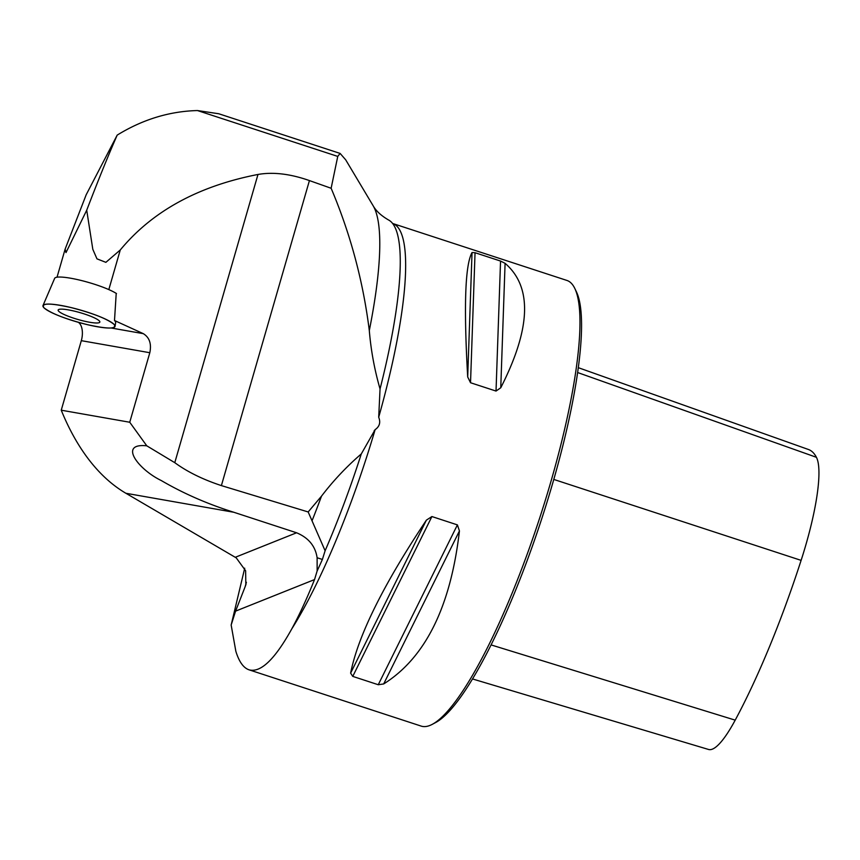 <?xml version="1.0" encoding="UTF-8"?>
<svg xmlns="http://www.w3.org/2000/svg" width="860" height="860" viewBox="0 0 860 860"><rect width="100%" height="100%" fill="white"/><g stroke="black" fill="none" stroke-linecap="round" stroke-linejoin="round"><path stroke-width="1.29" d="M246.401 582.274L245.078 586.885L245.831 584.843L245.627 570.771L236.242 557.871L125.904 493.274L233.845 512.27L296.582 532.781C308.525 537.769 315.362 546.089 317.114 557.742L317.146 570.965A235.844 48.224 -71.9 0 0 322.382 559.462L325.112 550.765L308.17 511.958L321.511 496.145C333.325 480.665 346.58 466.593 361.286 453.94L375.121 429.645C379.572 426.549 380.765 422.41 378.701 417.229L380.045 388.935C374.519 369.8 370.94 350.342 369.305 330.552A249.002 50.923 -71.9 0 0 373.186 205.841L345.698 159.831L340.119 153.424L337.754 156.412L331.132 188.265L309.428 180.578C290.304 173.86 273.157 171.817 257.978 174.462C198.144 186.104 152.231 211.28 120.26 249.98L105.877 262.343L96.965 258.849L92.816 249.325L86.72 210.205L65.994 252.593L65.123 249.142L57.029 277.2M340.055 153.402L218.752 113.756L197.456 110.553C169.42 111.273 142.663 119.465 117.196 135.106L86.194 194.747L65.123 249.142M111.123 327.993L143.287 333.648L114.498 320.511L116.218 293.389M143.287 333.648C149.479 337.453 151.65 343.806 149.812 352.718L129.742 422.249L61.243 410.198A319.178 171.613 -80 0 0 125.904 493.274M308.17 511.958L221.385 485.599C202.885 479.504 187.351 471.861 174.784 462.68L146.77 445.813L129.742 422.249M78.335 322.306A15.007 8.062 -80 0 1 81.313 340.667L61.243 410.198M373.186 205.841C376.121 211.044 381.27 215.774 388.634 220.031A236.607 48.386 108.1 0 1 393.246 224.32A236.607 48.386 108.1 0 1 380.045 388.935M369.305 330.552C363.146 281.252 350.428 233.823 331.132 188.265M317.146 570.965L314.534 579.575C306.934 598.538 299.344 614.986 291.766 628.907C274.899 659.341 260.666 672.982 249.067 669.832C243.466 667.941 239.069 661.759 235.844 651.267L231.157 625.026L244.713 568.191M361.286 453.94A236.607 48.386 108.1 0 1 325.112 550.765M233.845 512.27C207.668 504.078 183.459 493.489 161.218 480.514C138.428 469.528 117.917 442.782 146.77 445.813M114.498 320.511A37.044 6.106 16.1 0 1 115.648 322.618L115.057 326.338A37.507 6.181 16.1 0 1 77.282 322.005A37.507 6.181 16.1 0 1 43 305.536A37.507 6.181 16.1 0 1 70.617 307.461A37.507 6.181 16.1 0 1 115.057 326.338M378.701 417.229A234.436 47.945 -71.9 0 0 392.622 223.471L566.901 280.435A234.436 47.945 108.1 0 1 574.813 288.465A234.436 47.945 108.1 0 1 539.629 518.171A234.436 47.945 108.1 0 1 432.344 724.303A234.436 47.945 108.1 0 1 421.217 726.109L249.067 669.832M374.24 430.505L374.81 430.699M426.377 520.149L431.903 516.548L457.402 524.89L459.433 530.953C450.651 606.73 425.399 657.728 383.678 683.947L378.26 684.732L352.761 676.39L350.622 673.143C358.072 635.723 383.323 584.725 426.377 520.149L350.622 673.143M472.033 252.528L475.042 252.711L500.552 261.053L505.089 263.332C532.447 286.842 531.007 328.327 500.756 387.785L496.026 391.063L470.527 382.732L467.7 376.981C463.68 306.321 465.12 264.837 472.033 252.528L467.7 376.981M117.196 135.106C108.328 155.284 98.169 180.321 86.72 210.205M245.078 586.885L235.586 611.127L231.157 625.026M472.505 678.948L708.565 749.468A106.167 21.715 -71.9 0 0 735.203 720.142A256.205 52.395 -71.9 0 0 801.111 560.365A106.167 21.715 -71.9 0 0 816.43 457.305A256.205 52.395 -71.9 0 0 808.486 449.511L578.296 367.671M574.813 288.465L576.458 291.906A231.619 47.364 108.1 0 1 541.703 518.849A231.619 47.364 108.1 0 1 435.708 722.508L432.344 724.303M68.456 309.901A21.704 3.58 -163.9 0 0 58.157 310.008A21.704 3.58 -163.9 0 0 68.08 316.179A21.704 3.58 -163.9 0 0 89.526 322.231A21.704 3.58 -163.9 0 0 99.857 322.038A21.704 3.58 -163.9 0 0 89.709 315.867A21.704 3.58 -163.9 0 0 68.456 309.901M116.487 293.561A33.852 5.579 -163.9 0 0 79.582 280.081A33.852 5.579 -163.9 0 0 70.703 278.231A33.852 5.579 -163.9 0 0 54.653 278.35L43 305.536M70.617 307.461C92.428 313.04 106.919 318.684 114.09 324.403C117.1 329.133 108.188 329.219 87.365 324.661C65.553 319.092 51.073 313.448 43.903 307.729C40.893 302.989 49.805 302.903 70.617 307.461M108.822 289.594L120.26 249.98M257.978 174.462L174.784 462.68M312.255 520.257A249.002 50.923 -71.9 0 0 321.511 496.145M291.766 628.907A234.436 47.945 -71.9 0 0 375.121 429.645M149.812 352.718L81.313 340.667M197.456 110.553L337.754 156.412M317.114 557.742L322.382 559.462M235.296 557.28L296.582 532.781M314.534 579.575L235.586 611.127M577.619 372.531L816.43 457.305M491.071 644.903L735.203 720.142M553.786 479.428L801.111 560.365M383.678 683.947L459.433 530.953M378.26 684.732L457.402 524.89M352.761 676.39L431.903 516.548M470.527 382.732L475.042 252.711M496.026 391.063L500.552 261.053M500.756 387.785L505.089 263.332M309.428 180.578L221.385 485.599M246.025 584.112L245.82 584.843"/></g></svg>
